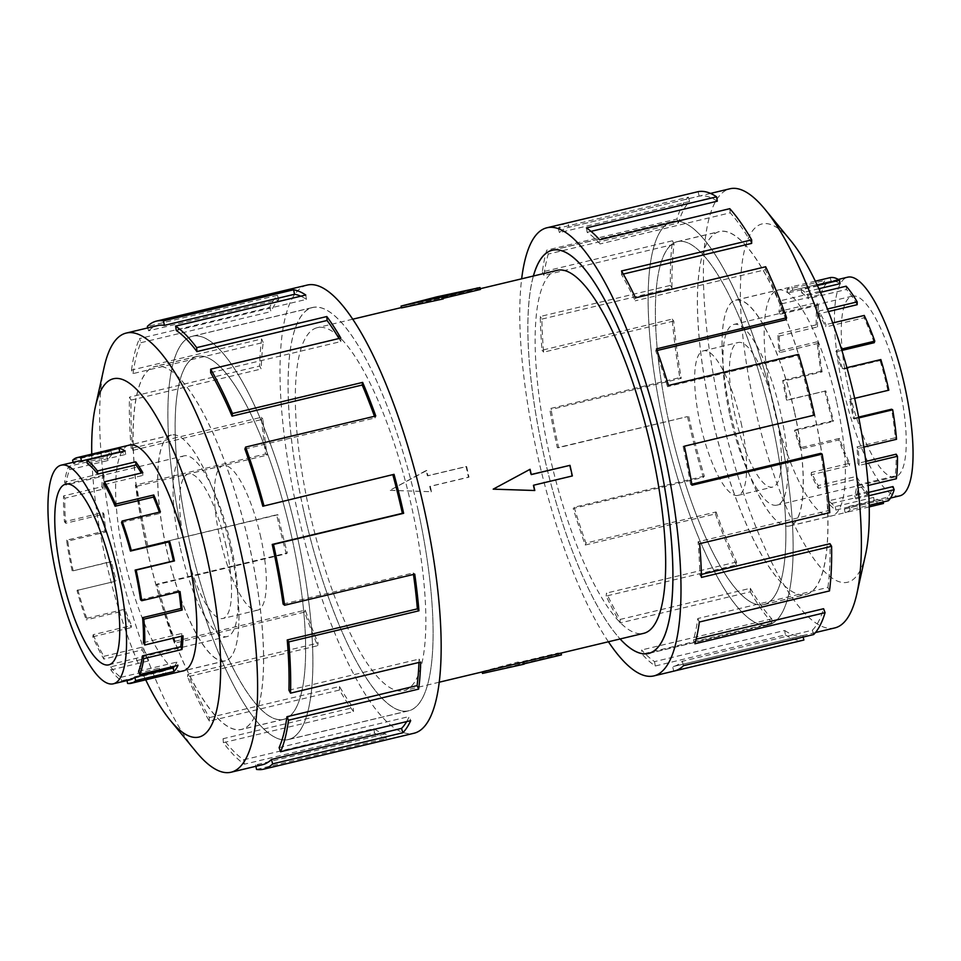 <?xml version="1.0" encoding="UTF-8"?>
<svg xmlns="http://www.w3.org/2000/svg" width="961" height="961" viewBox="0 0 961 961"><rect width="100%" height="100%" fill="white"/><g stroke="black" fill="none" stroke-linecap="round" stroke-linejoin="round"><path stroke-width="0.72" stroke-dasharray="4.8 3.6" d="M297.49 537.235A207.24 55.81 -103.4 0 0 192.2 336.326A207.24 55.81 -103.4 0 0 183.251 538.556A207.324 55.834 -103.4 0 0 288.564 739.538A207.324 55.834 -103.4 0 0 297.514 537.235A207.324 55.834 -103.4 0 0 192.176 336.254A207.324 55.834 -103.4 0 0 183.239 538.556A207.24 55.81 -103.4 0 0 288.552 739.465A207.24 55.81 -103.4 0 0 297.49 537.235M303.472 509.823A207.24 55.81 76.6 0 1 312.409 307.592A207.24 55.81 76.6 0 1 417.711 508.501A207.324 55.834 -103.4 0 0 312.397 307.52A207.324 55.834 -103.4 0 0 303.448 509.823A207.324 55.834 -103.4 0 0 408.785 710.804A207.324 55.834 -103.4 0 0 417.723 508.501A207.24 55.81 76.6 0 1 408.761 710.732A207.24 55.81 76.6 0 1 303.472 509.823M777.749 422.444A207.24 55.81 76.6 0 1 768.8 624.674A207.24 55.81 76.6 0 1 663.51 423.765A207.324 55.834 76.6 0 1 672.436 221.462A207.324 55.834 76.6 0 1 777.761 422.444A207.324 55.834 76.6 0 1 768.824 624.746A207.324 55.834 76.6 0 1 663.486 423.765A207.24 55.81 76.6 0 1 672.448 221.535A207.24 55.81 76.6 0 1 777.749 422.444M533.415 276.011A207.24 55.81 -103.4 0 0 543.289 452.499A207.24 55.81 -103.4 0 0 620.157 638.957A207.324 55.834 76.6 0 1 543.277 452.499A207.324 55.834 76.6 0 1 533.367 276.023M557.032 270.365A186.59 50.248 -103.4 0 0 548.983 452.439A186.59 50.248 -103.4 0 0 643.786 633.311M390.346 490.35L431.513 491.708A186.59 50.248 76.6 0 1 430.276 486.398L469.004 477.149A186.59 50.248 76.6 0 1 467.803 471.839A186.59 50.248 76.6 0 1 466.65 466.529L427.921 475.791A186.59 50.248 76.6 0 1 426.804 470.482L389.83 490.362L430.912 491.708L429.735 486.41L468.463 477.149L466.109 466.541L427.381 475.791L426.203 470.494L389.83 490.362M309.166 509.75A186.59 50.248 76.6 0 1 317.214 327.689A186.59 50.248 76.6 0 1 412.017 508.561A186.59 50.248 76.6 0 1 403.968 690.635A186.59 50.248 76.6 0 1 309.166 509.75M529.487 469.292A186.59 50.248 76.6 0 1 530.724 474.602L531.241 474.482M569.453 465.34A186.59 50.248 76.6 0 1 570.654 470.65A186.59 50.248 76.6 0 1 571.807 475.959L533.079 485.209A186.59 50.248 76.6 0 1 534.196 490.518M443.129 298.366L441.7 298.715A186.59 50.248 76.6 0 1 443.249 298.931M401.458 307.904L437.255 298.991A186.59 50.248 76.6 0 1 438.696 298.751L477.437 289.489A186.59 50.248 76.6 0 1 480.428 289.453M188.969 538.484A186.506 50.224 76.6 0 1 197.017 356.495A186.506 50.224 76.6 0 1 291.784 537.295A186.59 50.248 -103.4 0 0 197.005 356.423A186.59 50.248 -103.4 0 0 188.945 538.484A186.59 50.248 -103.4 0 0 283.747 719.369A186.59 50.248 -103.4 0 0 291.796 537.295A186.506 50.224 76.6 0 1 283.735 719.296A186.506 50.224 76.6 0 1 188.969 538.484M249.776 547.338A186.506 50.224 -103.4 0 0 155.009 366.537A186.506 50.224 -103.4 0 0 146.961 548.527A186.506 50.224 -103.4 0 0 241.728 729.339A186.506 50.224 -103.4 0 0 249.776 547.338M260.851 537.655A74.309 20.013 -103.4 0 0 223.096 465.617A74.309 20.013 -103.4 0 0 219.889 538.136A74.309 20.013 -103.4 0 0 257.644 610.163A74.309 20.013 -103.4 0 0 260.851 537.655M226.051 545.98A74.309 20.013 -103.4 0 0 188.296 473.941A74.309 20.013 -103.4 0 0 185.089 546.449A74.309 20.013 -103.4 0 0 222.844 618.488A74.309 20.013 -103.4 0 0 226.051 545.98M179.971 546.509A92.881 25.01 76.6 0 1 183.983 455.874A92.881 25.01 76.6 0 1 231.181 545.92A92.881 25.01 76.6 0 1 227.168 636.554A92.881 25.01 76.6 0 1 179.971 546.509M121.53 522.604L159.838 513.45A112.389 30.271 -103.4 0 0 159.37 512.141M104.485 484.596L142.793 475.431A112.389 30.271 -103.4 0 0 141.351 473.004M87.367 463.586L125.675 454.421A112.389 30.271 -103.4 0 0 120.606 452.054M77.865 589.826A112.389 30.271 76.6 0 0 86.778 618.307L86.214 619.857A116.029 31.245 76.6 0 1 77.012 590.45L115.32 581.297A116.029 31.245 76.6 0 1 110.479 561.668L73.18 570.81A112.389 30.271 76.6 0 1 67.763 541.127L106.07 531.974A112.389 30.271 -103.4 0 1 104.016 514.099L65.708 523.252A112.389 30.271 76.6 0 1 64.855 498.242L103.163 489.089A112.389 30.271 -103.4 0 1 104.16 475.875L65.853 485.041A112.389 30.271 76.6 0 1 69.745 469.653L108.052 460.499A112.389 30.271 -103.4 0 1 111.896 454.589L73.589 463.743A112.389 30.271 76.6 0 1 78.033 461.148M230.352 547.566A116.029 31.245 -103.4 0 0 171.394 435.081A116.029 31.245 -103.4 0 0 166.385 548.299A116.029 31.245 -103.4 0 0 225.342 660.784A116.029 31.245 -103.4 0 0 230.352 547.566M72.171 570.822A116.029 31.245 76.6 0 1 66.585 540.178L104.881 531.025A116.029 31.245 76.6 0 1 102.767 512.561L64.459 521.715A116.029 31.245 76.6 0 1 63.582 495.9L101.89 486.746A116.029 31.245 76.6 0 1 102.923 473.112L64.615 482.266A116.029 31.245 76.6 0 1 68.627 466.397L106.935 457.232A116.029 31.245 76.6 0 1 110.899 451.129L72.592 460.283M669.216 423.705A186.506 50.224 -103.4 0 0 763.983 604.505A186.506 50.224 -103.4 0 0 772.031 422.516A186.59 50.248 76.6 0 1 763.995 604.577A186.59 50.248 76.6 0 1 669.204 423.705A186.59 50.248 76.6 0 1 677.253 241.631A186.59 50.248 76.6 0 1 772.055 422.516A186.506 50.224 -103.4 0 0 677.265 241.704A186.506 50.224 -103.4 0 0 669.216 423.705M814.039 412.473A186.506 50.224 76.6 0 1 805.991 594.463A186.506 50.224 76.6 0 1 711.224 413.662A186.506 50.224 76.6 0 1 719.272 231.661A186.506 50.224 76.6 0 1 814.039 412.473M741.111 422.864A74.309 20.013 76.6 0 1 737.904 495.383A74.309 20.013 76.6 0 1 700.149 423.345A74.309 20.013 76.6 0 1 703.356 350.837A74.309 20.013 76.6 0 1 741.111 422.864M775.911 414.551A74.309 20.013 76.6 0 1 772.704 487.059A74.309 20.013 76.6 0 1 734.949 415.02A74.309 20.013 76.6 0 1 738.156 342.512A74.309 20.013 76.6 0 1 775.911 414.551M848.143 386.802A92.881 25.01 -103.4 0 0 895.34 476.848A92.881 25.01 -103.4 0 0 899.352 386.214A92.881 25.01 -103.4 0 0 852.155 296.168A92.881 25.01 -103.4 0 0 848.143 386.802M729.819 415.08A92.881 25.01 -103.4 0 0 777.017 505.126A92.881 25.01 -103.4 0 0 781.029 414.491A92.881 25.01 -103.4 0 0 733.832 324.446A92.881 25.01 -103.4 0 0 729.819 415.08M899.88 495.816A112.389 30.271 76.6 0 1 842.773 386.863A112.389 30.271 76.6 0 1 839.025 367.835A112.389 30.271 76.6 0 1 847.626 277.2M888.829 390.178L849.512 399.344A112.389 30.271 76.6 0 1 853.26 418.371L854.389 418.972A116.029 31.245 -103.4 0 0 850.521 399.332L854.653 398.347M858.653 417.086L853.26 418.371M865.825 461.448L857.861 463.358A112.389 30.271 76.6 0 0 856.984 446.901L895.292 437.748A112.389 30.271 -103.4 0 0 891.568 409.218M868.672 492.38L854.677 495.732A112.389 30.271 76.6 0 0 856.84 485.125L895.147 475.959A112.389 30.271 -103.4 0 0 896.169 454.193M822.123 371.883A112.389 30.271 -103.4 0 1 818.4 343.341L817.15 341.816A116.029 31.245 -103.4 0 0 820.994 371.27L822.123 371.883L783.816 381.036L782.686 380.436A116.029 31.245 -103.4 0 0 786.554 400.076L825.871 390.911A112.389 30.271 -103.4 0 0 833.607 420.558L795.3 429.711A112.389 30.271 76.6 0 0 801.162 447.55L839.47 438.396A112.389 30.271 -103.4 0 0 849.692 463.298L811.384 472.452A112.389 30.271 76.6 0 0 818.207 485.569L856.515 476.404A112.389 30.271 -103.4 0 0 867.194 491.624L828.887 500.777A112.389 30.271 76.6 0 0 835.325 506.579L873.633 497.414A112.389 30.271 -103.4 0 0 882.642 499.924L844.335 509.09A112.389 30.271 76.6 0 0 844.671 509.018A112.389 30.271 76.6 0 0 849.104 506.411L887.411 497.257A112.389 30.271 -103.4 0 0 892.985 486.578M794.615 412.701A116.029 31.245 76.6 0 1 789.606 525.919A116.029 31.245 76.6 0 1 730.648 413.434A116.029 31.245 76.6 0 1 735.658 300.216A116.029 31.245 76.6 0 1 794.615 412.701M824.862 390.923A116.029 31.245 -103.4 0 0 832.851 421.531L794.543 430.684A116.029 31.245 -103.4 0 0 800.597 449.099L838.905 439.946A116.029 31.245 -103.4 0 0 849.452 465.653L811.144 474.806A116.029 31.245 -103.4 0 0 818.195 488.344L856.503 479.191A116.029 31.245 -103.4 0 0 867.531 494.891L829.223 504.057A116.029 31.245 -103.4 0 0 835.866 510.039L874.174 500.885A116.029 31.245 -103.4 0 0 883.483 503.468M869.249 506.879L845.175 512.633A116.029 31.245 -103.4 0 0 845.512 512.561A116.029 31.245 -103.4 0 0 850.101 509.871L869.212 505.306M868.852 495.732L855.855 498.843A116.029 31.245 -103.4 0 0 858.077 487.888L868.215 485.461M866.101 463.755L859.134 465.412A116.029 31.245 -103.4 0 0 858.233 448.439L863.867 447.081M858.81 417.915L854.389 418.972M249.728 547.362A186.59 50.248 -103.4 0 0 154.925 366.477A186.59 50.248 -103.4 0 0 146.877 548.551A186.59 50.248 -103.4 0 0 241.679 729.423A186.59 50.248 -103.4 0 0 249.728 547.362M128.161 445.411A116.101 31.269 -103.4 0 0 124.221 558.377A116.101 31.269 -103.4 0 0 182.109 671.114M230.304 547.578A116.101 31.269 -103.4 0 0 171.31 435.021A116.101 31.269 -103.4 0 0 166.301 548.323A116.101 31.269 -103.4 0 0 225.294 660.88A116.101 31.269 -103.4 0 0 230.304 547.578M104.1 367.402A225.751 60.795 -103.4 0 0 116.425 553.368A225.751 60.795 -103.4 0 0 195.924 751.586M91.751 454.121A184.284 49.624 -103.4 0 0 105.434 558.593A184.284 49.624 -103.4 0 0 145.7 679.823M307.039 285.117A230.352 62.033 -103.4 0 0 297.093 509.895A230.352 62.033 -103.4 0 0 414.143 733.207M256.551 769.413L386.694 738.312A230.352 62.033 76.6 0 1 374.55 733.087L244.406 764.187A230.352 62.033 76.6 0 1 223.348 742.673L353.492 711.56A230.352 62.033 76.6 0 1 339.473 690.034L209.33 721.134A230.352 62.033 76.6 0 1 187.515 676.808L317.659 645.696A230.352 62.033 76.6 0 1 304.541 612.121L174.397 643.221A230.352 62.033 76.6 0 1 156.126 584.865L286.27 553.752A230.352 62.033 76.6 0 1 276.66 514.784L147.79 545.872L277.933 514.76A225.751 60.795 -103.4 0 0 287.351 552.959L286.27 553.752M174.397 643.221L175.106 641.263A225.751 60.795 76.6 0 1 157.196 584.072L287.351 552.959M175.106 641.263L305.262 610.151A225.751 60.795 -103.4 0 0 318.103 643.065L317.659 645.696M209.33 721.134L209.342 717.615A225.751 60.795 76.6 0 1 187.96 674.166L318.103 643.065M209.342 717.615L339.497 686.514A225.751 60.795 -103.4 0 0 353.228 707.608L353.492 711.56M244.406 764.187L243.71 759.815A225.751 60.795 76.6 0 1 223.084 738.721L353.228 707.608M243.71 759.815L373.865 728.702A225.751 60.795 -103.4 0 0 385.769 733.82L386.694 738.312M262.485 764.716A225.751 60.795 76.6 0 1 255.614 764.932L385.769 733.82M406.671 721.591A225.751 60.795 -103.4 0 0 409.266 716.51L410.671 720.642M279.122 747.61L409.266 716.51M418.96 662.453A225.751 60.795 -103.4 0 0 419.08 659.09L420.69 662.045M288.937 690.19L419.08 659.09M413.47 574.45A225.751 60.795 -103.4 0 0 413.254 572.936L414.744 574.149M283.111 604.049L413.254 572.936M814.123 412.449A186.59 50.248 76.6 0 1 806.075 594.523A186.59 50.248 76.6 0 1 711.272 413.638A186.59 50.248 76.6 0 1 719.321 231.577A186.59 50.248 76.6 0 1 814.123 412.449M836.779 402.623A116.101 31.269 76.6 0 1 831.77 515.913A116.101 31.269 76.6 0 1 772.776 403.368A116.101 31.269 76.6 0 1 777.785 290.066A116.101 31.269 76.6 0 1 836.779 402.623M794.699 412.677A116.101 31.269 76.6 0 1 789.69 525.979A116.101 31.269 76.6 0 1 730.696 413.422A116.101 31.269 76.6 0 1 735.706 300.12A116.101 31.269 76.6 0 1 794.699 412.677M834.833 627.917A225.751 60.795 76.6 0 1 720.137 409.074A225.751 60.795 76.6 0 1 729.867 188.788M865.633 554.209A184.284 49.624 76.6 0 1 815.228 560.707A184.284 49.624 76.6 0 1 753.989 403.584A184.284 49.624 76.6 0 1 790.675 240.598M608.409 641.768A230.352 62.033 76.6 0 1 536.923 452.571A230.352 62.033 76.6 0 1 521.655 278.822M567.302 222.916A230.352 62.033 -103.4 0 0 558.197 228.237L688.34 197.137A230.352 62.033 -103.4 0 0 676.916 219.036L546.773 250.136A230.352 62.033 -103.4 0 0 542.352 271.891L672.496 240.779A230.352 62.033 -103.4 0 0 670.394 285.393L540.25 316.493A230.352 62.033 -103.4 0 0 542.052 350.212L672.195 319.1A230.352 62.033 -103.4 0 0 679.823 377.589L549.68 408.689A230.352 62.033 -103.4 0 0 557.356 447.694L687.499 416.581L558.629 447.67A225.751 60.795 76.6 0 1 551.109 409.458L549.68 408.689M672.195 319.1L673.769 321.034A225.751 60.795 -103.4 0 0 681.253 378.346L551.109 409.458M673.769 321.034L543.626 352.146A225.751 60.795 76.6 0 1 541.86 319.112L540.25 316.493M672.496 240.779L674.069 244.286A225.751 60.795 -103.4 0 0 672.003 288L541.86 319.112M674.069 244.286L543.926 275.387A225.751 60.795 76.6 0 1 548.25 254.076L546.773 250.136M688.34 197.137L689.602 201.51A225.751 60.795 -103.4 0 0 678.406 222.964L548.25 254.076M689.602 201.51L559.446 232.61A225.751 60.795 76.6 0 1 568.371 227.397A225.751 60.795 76.6 0 1 569.032 227.252L567.975 222.76M717.29 201.185A225.751 60.795 -103.4 0 0 699.176 196.14L569.032 227.252M591.015 231.373L587.135 232.298A225.751 60.795 76.6 0 1 600.072 243.938L599.652 239.794M751.658 243.385A225.751 60.795 -103.4 0 0 730.216 212.825L600.072 243.938M623.293 274.065L621.503 274.486A225.751 60.795 76.6 0 1 635.221 300.829L635.521 297.85M785.894 319.737A225.751 60.795 -103.4 0 0 765.376 269.729L635.221 300.829M657.048 350.537L655.738 350.849A225.751 60.795 76.6 0 1 667.535 386.67L668.484 385.445M814.484 415.116L813.21 415.128A225.751 60.795 -103.4 0 0 797.678 355.57L667.535 386.67M797.678 355.57L798.627 354.333M655.738 350.849L656.459 348.879M765.376 269.729L765.665 266.75M621.503 274.486L621.527 270.966M730.216 212.825L729.795 208.681M587.135 232.298L586.45 227.913M699.176 196.14L698.118 191.659M559.446 232.61L558.197 228.237M678.406 222.964L676.916 219.036M543.926 275.387L542.352 271.891M672.003 288L670.394 285.393M543.626 352.146L542.052 350.212M681.253 378.346L679.823 377.589M558.629 447.67L557.356 447.694M688.773 416.569A225.751 60.795 -103.4 0 0 704.317 476.127L703.356 477.365L573.212 508.465A230.352 62.033 -103.4 0 0 585.237 545.019L715.392 513.919L716.101 511.961L585.958 543.061A225.751 60.795 76.6 0 1 574.161 507.24L573.212 508.465M704.317 476.127L574.161 507.24M585.958 543.061L585.237 545.019M687.499 416.581A230.352 62.033 -103.4 0 0 703.356 477.365M716.101 511.961A225.751 60.795 -103.4 0 0 736.619 561.969L736.33 564.948L606.175 596.06A230.352 62.033 -103.4 0 0 620.181 622.932L750.325 591.832L750.337 588.312L620.193 619.413A225.751 60.795 76.6 0 1 606.475 593.069L606.175 596.06M736.619 561.969L606.475 593.069M620.193 619.413L620.181 622.932M715.392 513.919A230.352 62.033 -103.4 0 0 736.33 564.948M750.337 588.312A225.751 60.795 -103.4 0 0 771.767 618.86L772.2 623.004L642.056 654.117A230.352 62.033 -103.4 0 0 655.246 665.997L785.389 634.885L784.705 630.5L654.561 661.612A225.751 60.795 76.6 0 1 641.624 649.972L642.056 654.117M771.767 618.86L641.624 649.972M654.561 661.612L655.246 665.997M750.325 591.832A230.352 62.033 -103.4 0 0 772.2 623.004M784.705 630.5A225.751 60.795 -103.4 0 0 802.807 635.557L803.168 637.059M802.807 635.557L672.664 666.658L673.721 671.138A230.352 62.033 -103.4 0 0 674.394 670.994M675.066 670.826L673.721 671.138M813.643 634.56L812.393 630.188L682.25 661.288A225.751 60.795 76.6 0 1 673.325 666.514A225.751 60.795 76.6 0 1 672.664 666.658M682.25 661.288L683.499 665.673M785.389 634.885A230.352 62.033 -103.4 0 0 803.864 640.038M696.172 639.185L693.446 639.834L694.923 643.774M829.487 590.919L827.926 587.411L697.782 618.524A225.751 60.795 76.6 0 1 693.446 639.834M697.782 618.524L699.344 622.019M812.393 630.188A225.751 60.795 -103.4 0 0 823.589 608.721M701.386 574.438L699.836 574.798L701.458 577.417M829.787 512.597L828.214 510.663L698.07 541.764A225.751 60.795 76.6 0 1 699.836 574.798M698.07 541.764L699.644 543.698M827.926 587.411A225.751 60.795 -103.4 0 0 829.992 543.698M691.836 484.152L690.599 484.452L692.016 485.221M813.21 415.128L683.067 446.24A225.751 60.795 76.6 0 1 690.599 484.452M683.067 446.24L684.34 446.216M828.214 510.663A225.751 60.795 -103.4 0 0 820.742 453.34M255.614 764.932L255.902 766.289M373.865 728.702L374.55 733.087M223.084 738.721L223.348 742.673M339.497 686.514L339.473 690.034M187.96 674.166L187.515 676.808M305.262 610.151L304.541 612.121M157.196 584.072L156.126 584.865M277.933 514.76L276.66 514.784M147.79 545.872A225.751 60.795 76.6 0 1 136.894 486.254L135.405 485.053L265.56 453.952A230.352 62.033 76.6 0 1 261.356 417.302L131.213 448.403L132.786 450.337L262.93 419.236A225.751 60.795 -103.4 0 0 267.05 455.154L265.56 453.952M136.894 486.254L267.05 455.154M262.93 419.236L261.356 417.302M146.516 545.884A230.352 62.033 76.6 0 1 135.405 485.053M132.786 450.337A225.751 60.795 76.6 0 1 131.08 400.112L129.471 397.157L259.614 366.045A230.352 62.033 76.6 0 1 261.656 338.981L131.513 370.081L133.074 373.589L263.218 342.476A225.751 60.795 -103.4 0 0 261.224 369L259.614 366.045M131.08 400.112L261.224 369M263.218 342.476L261.656 338.981M131.213 448.403A230.352 62.033 76.6 0 1 129.471 397.157M133.074 373.589A225.751 60.795 76.6 0 1 140.895 342.693L139.477 338.56L269.621 307.46A230.352 62.033 76.6 0 1 277.501 295.327L147.357 326.44M140.895 342.693L271.038 311.592L269.621 307.46M147.778 327.917L148.607 330.812L278.75 299.712A225.751 60.795 -103.4 0 0 271.038 311.592M278.75 299.712L277.501 295.327M131.513 370.081A230.352 62.033 76.6 0 1 139.477 338.56M176.295 330.5L306.439 299.388A225.751 60.795 -103.4 0 0 300.781 296.192M306.439 299.388L305.754 295.003M148.607 330.812A225.751 60.795 76.6 0 1 157.532 325.587M210.663 372.688L340.807 341.587A225.751 60.795 -103.4 0 0 339.005 338.5M340.807 341.587L340.819 338.068M244.899 449.039L375.042 417.939A225.751 60.795 -103.4 0 0 374.454 416.281M375.042 417.939L375.763 415.981M839.47 438.396L838.905 439.946M849.452 465.653L849.692 463.298M856.515 476.404L856.503 479.191M867.531 494.891L867.194 491.624M873.633 497.414L874.174 500.885M883.123 501.978L882.642 499.924M887.411 497.257L888.408 500.717M895.147 475.959L896.385 478.734M895.292 437.748L896.541 439.285M880.841 359.558L880.084 360.531L841.776 369.697L842.533 368.724A116.029 31.245 -103.4 0 0 836.478 350.309L841.452 349.107M887.82 390.19A112.389 30.271 -103.4 0 0 880.084 360.531M864.239 315.448L863.999 317.803L825.691 326.956L825.931 324.602A116.029 31.245 -103.4 0 0 818.88 311.064L827.421 309.022M874.222 342.693A112.389 30.271 -103.4 0 0 863.999 317.803M846.16 286.198L846.497 289.477L808.189 298.631L807.853 295.351A116.029 31.245 -103.4 0 0 801.21 289.369L817.355 285.513M857.176 304.685A112.389 30.271 -103.4 0 0 846.497 289.477M830.208 277.621L831.049 281.165L792.741 290.318L791.9 286.774A116.029 31.245 -103.4 0 0 791.564 286.846A116.029 31.245 -103.4 0 0 786.975 289.537L825.283 280.384A116.029 31.245 -103.4 0 0 819.529 291.411L820.706 294.522L782.398 303.676L781.221 300.565A116.029 31.245 -103.4 0 0 778.999 311.52L817.306 302.367A116.029 31.245 -103.4 0 0 816.249 324.83L817.523 326.896L779.215 336.05L777.942 333.996A116.029 31.245 -103.4 0 0 778.842 350.969L817.15 341.816M840.058 283.675A112.389 30.271 -103.4 0 0 831.049 281.165M820.706 294.522A112.389 30.271 -103.4 0 1 826.28 283.831L825.283 280.384M817.523 326.896A112.389 30.271 -103.4 0 1 818.544 305.13L817.306 302.367M832.851 421.531L833.607 420.558M795.3 429.711L794.543 430.684M820.994 371.27L782.686 380.436M811.384 472.452L811.144 474.806M816.249 324.83L777.942 333.996M828.887 500.777L829.223 504.057M819.529 291.411L781.221 300.565M844.335 509.09L845.175 512.633M815.3 281.189L791.9 286.774M854.677 495.732L855.855 498.843M820.454 292.348L807.853 295.351M857.861 463.358L859.134 465.412M832.694 322.98L825.931 324.602M846.905 367.679L842.533 368.724M841.86 350.429L835.914 351.858A112.389 30.271 76.6 0 1 841.776 369.697M835.914 351.858L836.478 350.309M828.418 311.556L818.868 313.839A112.389 30.271 76.6 0 1 825.691 326.956M818.868 313.839L818.88 311.064M818.844 288.744L801.75 292.829A112.389 30.271 76.6 0 1 808.189 298.631M801.75 292.829L801.21 289.369M826.28 283.831L787.972 292.997A112.389 30.271 76.6 0 1 792.417 290.39A112.389 30.271 76.6 0 1 792.741 290.318M787.972 292.997L786.975 289.537M818.544 305.13L780.236 314.283A112.389 30.271 76.6 0 1 782.398 303.676M780.236 314.283L778.999 311.52M818.4 343.341L780.092 352.495A112.389 30.271 76.6 0 1 779.215 336.05M780.092 352.495L778.842 350.969M825.871 390.911L787.564 400.064A112.389 30.271 76.6 0 1 783.816 381.036M787.564 400.064L786.554 400.076M801.162 447.55L800.597 449.099M818.207 485.569L818.195 488.344M835.325 506.579L835.866 510.039M849.104 506.411L850.101 509.871M856.84 485.125L858.077 487.888M856.984 446.901L858.233 448.439M849.512 399.344L850.521 399.332M65.708 523.252L64.459 521.715M63.582 495.9L64.855 498.242M65.853 485.041L64.615 482.266M68.627 466.397L69.745 469.653M73.589 463.743L73.168 462.301M127.008 680.544L126.864 679.871L165.172 670.718L165.905 674.262A116.029 31.245 76.6 0 1 159.79 671.631L121.482 680.784A116.029 31.245 76.6 0 1 110.875 669.949L110.671 666.826L148.979 657.66L149.183 660.784A116.029 31.245 76.6 0 1 142.12 649.936L103.812 659.102A116.029 31.245 76.6 0 1 92.821 636.771L93.181 634.68L131.489 625.527L131.128 627.605A116.029 31.245 76.6 0 1 124.522 610.691L86.214 619.857M130.288 679.763A112.389 30.271 76.6 0 1 126.864 679.871M110.671 666.826A112.389 30.271 76.6 0 0 120.942 677.325L121.482 680.784M93.181 634.68A112.389 30.271 76.6 0 0 103.824 656.315L103.812 659.102M66.585 540.178L67.763 541.127M106.07 531.974L104.881 531.025M77.012 590.45L115.32 581.297M103.163 489.089L101.89 486.746M92.821 636.771L131.128 627.605M108.052 460.499L106.935 457.232M110.875 669.949L149.183 660.784M127.597 683.415L165.905 674.262M138.564 671.246L176.872 662.093L177.989 665.36M143.453 642.669L181.761 633.503L183.034 635.846M140.546 599.772L178.854 590.619L180.031 591.568M179.022 591.808A112.389 30.271 -103.4 0 0 178.854 590.619M181.665 636.17A112.389 30.271 -103.4 0 0 181.761 633.503M174.578 666.177A112.389 30.271 -103.4 0 0 176.872 662.093M120.942 677.325L159.25 668.171A112.389 30.271 -103.4 0 0 165.172 670.718M159.25 668.171L159.79 671.631M103.824 656.315L142.132 647.161A112.389 30.271 -103.4 0 0 148.979 657.66M142.132 647.161L142.12 649.936M86.778 618.307L125.086 609.142A112.389 30.271 -103.4 0 0 131.489 625.527M125.086 609.142L124.522 610.691M73.18 570.81L111.488 561.656A112.389 30.271 -103.4 0 0 116.173 580.672M111.488 561.656L110.479 561.668M104.016 514.099L102.767 512.561M104.16 475.875L102.923 473.112M111.896 454.589L110.899 451.129M125.675 454.421L125.134 450.961M142.793 475.431L142.805 472.656M159.838 513.45L160.403 511.901M426.804 470.482L426.203 470.494M431.513 491.708L430.912 491.708M523.745 662.009A186.59 50.248 76.6 0 1 522.303 662.249L561.032 653A186.59 50.248 76.6 0 1 558.029 653.036L519.3 662.285A186.59 50.248 76.6 0 1 517.751 662.069L482.086 671.607L523.745 662.009M558.029 653.036L558.449 654.934L482.494 673.421M519.3 662.285L519.721 664.183M517.751 662.069L518.219 664.207M436.787 296.865L437.255 298.991M438.276 296.853L438.696 298.751M561.452 654.897L558.449 654.934M522.303 662.249L522.724 664.147L524.141 663.811M524.213 664.135L522.724 664.147M441.279 296.817L441.7 298.715M477.016 287.591L477.437 289.489M192.2 336.326L312.409 307.592M768.8 624.674L650.044 653.06M480.272 288.708L401.386 307.568M352.591 319.232L317.214 327.689M197.017 356.495L155.009 366.537M223.096 465.617L188.296 473.941M65.66 484.152L183.983 455.874M171.394 435.081L130.336 444.895M763.983 604.505L805.991 594.463M737.904 495.383L772.704 487.059M895.34 476.848L777.017 505.126M844.671 509.018L890.523 498.05M789.606 525.919L845.512 512.561M197.005 356.423L154.925 366.477M171.31 435.021L129.23 445.087M312.397 307.52L192.176 336.254M763.995 604.577L806.075 594.523M789.69 525.979L831.77 515.913M648.603 653.48L768.824 624.746M710.527 193.413L568.371 227.397M815.481 632.542L673.325 666.514M552.215 250.196L672.436 221.462M735.706 300.12L777.785 290.066M677.253 241.631L719.321 231.577M408.785 710.804L288.564 739.538M225.294 660.88L183.215 670.934M283.747 719.369L241.679 729.423M735.658 300.216L791.564 286.846M792.417 290.39L838.268 279.435M852.155 296.168L733.832 324.446M703.356 350.837L738.156 342.512M677.265 241.704L719.272 231.661M225.342 660.784L184.284 670.598M108.845 664.832L227.168 636.554M257.644 610.163L222.844 618.488M283.735 719.296L241.728 729.339M439.345 682.178L403.968 690.635M672.448 221.535L553.692 249.92M288.552 739.465L408.761 710.732"/><path stroke-width="1.44" d="M533.367 276.023A207.324 55.834 76.6 0 1 552.215 250.196A207.324 55.834 76.6 0 1 657.552 451.177A207.324 55.834 76.6 0 1 648.603 653.48A207.324 55.834 76.6 0 1 620.121 638.969A207.24 55.81 -103.4 0 0 648.591 653.408A207.24 55.81 -103.4 0 0 657.528 451.177A207.24 55.81 -103.4 0 0 552.239 250.268A207.24 55.81 -103.4 0 0 533.415 276.011M439.345 682.178L643.786 633.311A186.59 50.248 -103.4 0 0 651.834 451.25A186.59 50.248 -103.4 0 0 557.032 270.365L480.272 288.708M493.197 489.161L530.088 469.292L493.197 489.161L534.796 490.506L533.619 485.209L572.348 475.947L569.993 465.34L531.241 474.482M443.249 298.931L401.458 307.904L401.049 306.091L442.781 296.793L443.249 298.931M442.781 296.793L480.007 287.555L480.428 289.453L443.129 298.366M61.648 574.786A92.881 25.01 76.6 0 1 65.66 484.152A92.881 25.01 76.6 0 1 112.857 574.197A92.881 25.01 76.6 0 1 108.845 664.832A92.881 25.01 76.6 0 1 61.648 574.786M118.227 574.137A112.389 30.271 -103.4 0 0 61.12 465.184A112.389 30.271 -103.4 0 0 56.279 574.846A112.389 30.271 -103.4 0 0 60.963 593.862A112.389 30.271 -103.4 0 0 113.374 683.8A112.389 30.271 -103.4 0 0 118.227 574.137M135.129 570.089L173.436 560.936A112.389 30.271 -103.4 0 0 168.752 541.92L169.604 541.295A116.029 31.245 76.6 0 1 174.446 560.924L136.138 570.077A116.029 31.245 76.6 0 1 141.735 600.721L140.546 599.772A112.389 30.271 76.6 0 0 135.129 570.089L136.138 570.077M73.168 462.301L72.592 460.283A116.029 31.245 76.6 0 1 77.18 457.604A116.029 31.245 76.6 0 1 80.712 457.484L119.02 448.331A116.029 31.245 76.6 0 1 125.134 450.961L86.826 460.115A116.029 31.245 76.6 0 1 97.433 470.962L135.741 461.809A116.029 31.245 76.6 0 1 142.805 472.656L104.497 481.809A116.029 31.245 76.6 0 1 115.488 504.141L153.796 494.987A116.029 31.245 76.6 0 1 160.403 511.901L122.095 521.054L121.53 522.604A112.389 30.271 76.6 0 1 130.444 551.073L168.752 541.92M159.37 512.141A112.389 30.271 -103.4 0 0 153.436 497.065L153.796 494.987M104.497 481.809L104.485 484.596A112.389 30.271 76.6 0 1 115.128 506.219L153.436 497.065M141.351 473.004A112.389 30.271 -103.4 0 0 135.945 464.932L135.741 461.809M86.826 460.115L87.367 463.586A112.389 30.271 76.6 0 1 97.638 474.085L135.945 464.932M120.606 452.054A112.389 30.271 -103.4 0 0 119.753 451.874L119.02 448.331M61.12 465.184L78.033 461.148A112.389 30.271 76.6 0 1 81.445 461.04L119.753 451.874M122.095 521.054A116.029 31.245 76.6 0 1 131.297 550.449L169.604 541.295M838.268 279.435L847.626 277.2A112.389 30.271 76.6 0 1 904.721 386.154A112.389 30.271 76.6 0 1 899.88 495.816L890.523 498.05M863.867 447.081L896.541 439.285A116.029 31.245 -103.4 0 0 892.697 409.818L891.568 409.218L858.653 417.086M868.215 485.461L896.385 478.734A116.029 31.245 -103.4 0 0 897.442 456.259L896.169 454.193L865.825 461.448M869.212 505.306L888.408 500.717A116.029 31.245 -103.4 0 0 894.162 489.69L892.985 486.578L868.672 492.38M883.123 501.978L883.483 503.468L869.249 506.879M894.162 489.69L868.852 495.732M897.442 456.259L866.101 463.755M892.697 409.818L858.81 417.915M182.109 671.114A116.101 31.269 -103.4 0 0 183.215 670.934A116.101 31.269 -103.4 0 0 188.224 557.632A116.101 31.269 -103.4 0 0 129.23 445.087A116.101 31.269 -103.4 0 0 128.161 445.411M145.7 679.823A184.284 49.624 -103.4 0 0 170.325 720.402L195.924 751.586A225.751 60.795 -103.4 0 0 231.133 772.212A225.751 60.795 -103.4 0 0 240.863 551.926A225.751 60.795 -103.4 0 0 126.167 333.083A225.751 60.795 -103.4 0 0 104.1 367.402L95.367 406.791A184.284 49.624 -103.4 0 0 91.751 454.121M170.325 720.402A184.284 49.624 -103.4 0 0 207.011 557.416A184.284 49.624 -103.4 0 0 145.772 400.293A184.284 49.624 -103.4 0 0 95.367 406.791M263.554 769.196L414.143 733.207A230.352 62.033 -103.4 0 0 424.077 508.429A230.352 62.033 -103.4 0 0 307.039 285.117L156.451 321.106A230.352 62.033 76.6 0 1 163.466 320.89L293.61 289.778A230.352 62.033 76.6 0 1 305.754 295.003L175.611 326.115L176.295 330.5A225.751 60.795 76.6 0 1 196.921 351.582L196.657 347.642L326.8 316.529A230.352 62.033 76.6 0 1 340.819 338.068L210.675 369.168L210.663 372.688A225.751 60.795 76.6 0 1 232.045 416.137L232.502 413.506L362.645 382.394A230.352 62.033 76.6 0 1 375.763 415.981L245.608 447.081L244.899 449.039A225.751 60.795 76.6 0 1 262.809 506.243L394.034 474.338A230.352 62.033 76.6 0 1 403.644 513.306L273.501 544.419A230.352 62.033 76.6 0 1 284.6 605.25L414.744 574.149A230.352 62.033 76.6 0 1 418.948 610.788L288.805 641.9A230.352 62.033 76.6 0 1 290.546 693.157L420.69 662.045A230.352 62.033 76.6 0 1 418.648 689.109L288.504 720.221A230.352 62.033 76.6 0 1 280.528 751.742L410.671 720.642A230.352 62.033 76.6 0 1 402.803 732.762L272.66 763.863A230.352 62.033 76.6 0 1 263.554 769.196A230.352 62.033 76.6 0 1 256.551 769.413L255.902 766.289M272.66 763.863L271.398 759.49A225.751 60.795 76.6 0 1 262.485 764.716L231.133 772.212M271.398 759.49L401.554 728.39A225.751 60.795 -103.4 0 0 406.671 721.591M288.504 720.221L286.931 716.714A225.751 60.795 76.6 0 1 279.122 747.61L280.528 751.742M286.931 716.714L417.074 685.613A225.751 60.795 -103.4 0 0 418.96 662.453M288.805 641.9L287.231 639.966A225.751 60.795 76.6 0 1 288.937 690.19L290.546 693.157M287.231 639.966L417.374 608.854A225.751 60.795 -103.4 0 0 413.47 574.45M273.501 544.419L272.227 544.431A225.751 60.795 76.6 0 1 283.111 604.049L284.6 605.25M710.527 193.413L729.867 188.788A225.751 60.795 76.6 0 1 765.076 209.414A225.751 60.795 76.6 0 1 844.575 407.632A225.751 60.795 76.6 0 1 856.9 593.598A225.751 60.795 76.6 0 1 834.833 627.917L815.481 632.542M765.076 209.414L790.675 240.598A184.284 49.624 76.6 0 1 855.566 402.407A184.284 49.624 76.6 0 1 865.633 554.209L856.9 593.598M521.655 278.822A230.352 62.033 76.6 0 1 546.857 227.793A230.352 62.033 76.6 0 1 663.907 451.105A230.352 62.033 76.6 0 1 653.96 675.883A230.352 62.033 76.6 0 1 608.409 641.768M691.836 484.152L820.742 453.34L822.16 454.109L692.016 485.221A230.352 62.033 -103.4 0 0 684.34 446.216L814.484 415.116A230.352 62.033 -103.4 0 0 798.627 354.333L668.484 385.445A230.352 62.033 -103.4 0 0 656.459 348.879L786.603 317.779A230.352 62.033 -103.4 0 0 765.665 266.75L635.521 297.85A230.352 62.033 -103.4 0 0 621.527 270.966L751.67 239.866A230.352 62.033 -103.4 0 0 729.795 208.681L599.652 239.794A230.352 62.033 -103.4 0 0 586.45 227.913L716.594 196.813A230.352 62.033 -103.4 0 0 698.118 191.659L567.975 222.76A230.352 62.033 -103.4 0 0 567.302 222.916L546.857 227.793M716.594 196.813L717.29 201.185L591.015 231.373M751.67 239.866L751.658 243.385L623.293 274.065M786.603 317.779L785.894 319.737L657.048 350.537M803.168 637.059L803.864 640.038L675.066 670.826M653.96 675.883L674.394 670.994A230.352 62.033 -103.4 0 0 683.499 665.673L813.643 634.56A230.352 62.033 -103.4 0 0 825.067 612.662L694.923 643.774A230.352 62.033 -103.4 0 0 699.344 622.019L829.487 590.919A230.352 62.033 -103.4 0 0 831.601 546.304L701.458 577.417A230.352 62.033 -103.4 0 0 699.644 543.698L829.787 512.597A230.352 62.033 -103.4 0 0 822.16 454.109M696.172 639.185L823.589 608.721L825.067 612.662M701.386 574.438L829.992 543.698L831.601 546.304M417.374 608.854L418.948 610.788M417.074 685.613L418.648 689.109M401.554 728.39L402.803 732.762M156.451 321.106A230.352 62.033 76.6 0 0 147.357 326.44L147.778 327.917M126.167 333.083L157.532 325.587A225.751 60.795 76.6 0 1 164.391 325.371L163.466 320.89M164.391 325.371L294.534 294.27L293.61 289.778M300.781 296.192A225.751 60.795 -103.4 0 0 294.534 294.27M196.921 351.582L327.076 320.481L326.8 316.529M339.005 338.5A225.751 60.795 -103.4 0 0 327.076 320.481M175.611 326.115A230.352 62.033 76.6 0 1 196.657 347.642M232.045 416.137L362.201 385.025L362.645 382.394M374.454 416.281A225.751 60.795 -103.4 0 0 362.201 385.025M210.675 369.168A230.352 62.033 76.6 0 1 232.502 413.506M262.809 506.243L394.034 474.338M272.227 544.431L402.371 513.33A225.751 60.795 -103.4 0 0 392.953 475.13M402.371 513.33L403.644 513.306M245.608 447.081A230.352 62.033 76.6 0 1 263.891 505.45M854.653 398.347L888.829 390.178A116.029 31.245 -103.4 0 0 880.841 359.558L846.905 367.679M841.86 350.429L874.222 342.693L874.786 341.143A116.029 31.245 -103.4 0 0 864.239 315.448L832.694 322.98M828.418 311.556L857.176 304.685L857.188 301.898A116.029 31.245 -103.4 0 0 846.16 286.198L820.454 292.348M818.844 288.744L840.058 283.675L839.518 280.216A116.029 31.245 -103.4 0 0 830.208 277.621L815.3 281.189M841.452 349.107L874.786 341.143M827.421 309.022L857.188 301.898M817.355 285.513L839.518 280.216M80.712 457.484L81.445 461.04M97.433 470.962L97.638 474.085M115.488 504.141L115.128 506.219M131.297 550.449L130.444 551.073M144.727 644.999L143.453 642.669A112.389 30.271 76.6 0 0 142.6 617.659L143.85 619.184A116.029 31.245 76.6 0 1 144.727 644.999L183.034 635.846A116.029 31.245 76.6 0 1 182.001 649.48L143.694 658.633A116.029 31.245 76.6 0 1 139.681 674.514L138.564 671.246A112.389 30.271 76.6 0 0 142.456 655.87L143.694 658.633M113.374 683.8L130.288 679.763A112.389 30.271 76.6 0 0 134.72 677.169L135.717 680.616A116.029 31.245 76.6 0 1 131.128 683.307A116.029 31.245 76.6 0 1 127.597 683.415L127.008 680.544M139.681 674.514L177.989 665.36A116.029 31.245 76.6 0 1 174.025 671.463L135.717 680.616M141.735 600.721L180.031 591.568A116.029 31.245 76.6 0 1 182.158 610.031L143.85 619.184M142.6 617.659L180.908 608.505A112.389 30.271 -103.4 0 0 179.022 591.808M180.908 608.505L182.158 610.031M142.456 655.87L180.764 646.717A112.389 30.271 -103.4 0 0 181.665 636.17M180.764 646.717L182.001 649.48M134.72 677.169L173.028 668.003A112.389 30.271 -103.4 0 0 174.578 666.177M173.028 668.003L174.025 671.463M173.436 560.936L174.446 560.924M569.993 465.34L531.265 474.59L530.088 469.292M493.714 489.161L534.796 490.506M480.007 287.555L436.787 296.865L401.049 306.091M561.044 653.084L561.452 654.897L524.141 663.811M482.158 671.943L482.494 673.421L524.213 664.135L523.745 662.009M650.044 653.06L648.591 653.408M401.386 307.568L352.591 319.232M130.336 444.895L77.18 457.604M184.284 670.598L131.128 683.307M553.692 249.92L552.239 250.268"/></g></svg>
